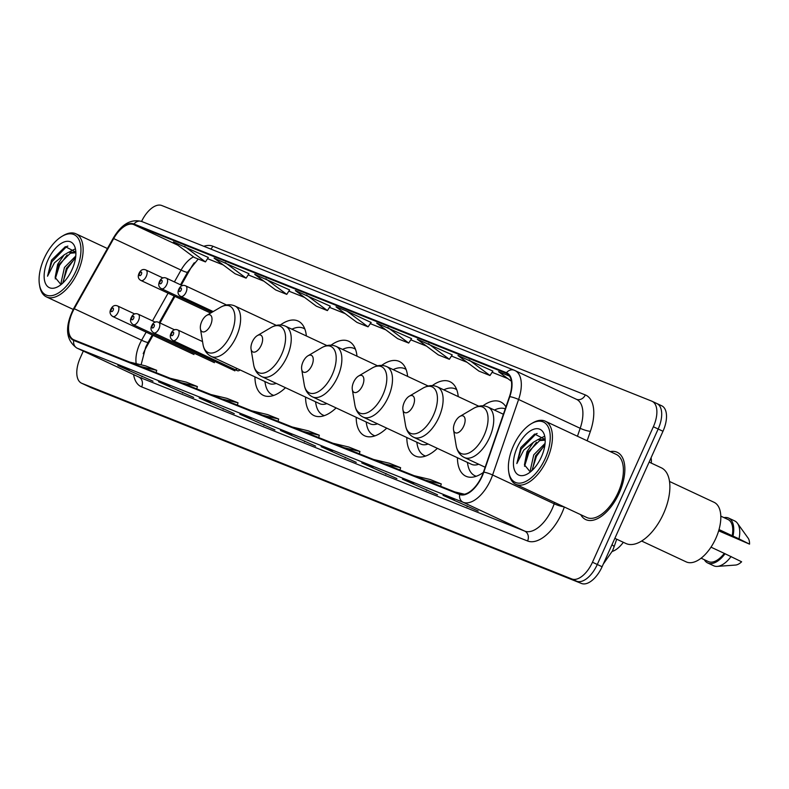<?xml version="1.0" encoding="UTF-8"?>
<svg xmlns="http://www.w3.org/2000/svg" width="789" height="789" viewBox="0 0 789 789"><rect width="100%" height="100%" fill="white"/><g stroke="black" fill="none" stroke-linecap="round" stroke-linejoin="round"><path stroke-width="1.18" d="M306.369 335.966A41.018 21.066 -64.9 0 0 298.124 321.054A41.018 21.066 -64.9 0 0 280.401 324.979M356.993 356.174A41.018 21.066 -64.9 0 0 348.748 341.272A41.018 21.066 -64.9 0 0 331.035 345.188M407.617 376.392A41.018 21.066 -64.9 0 0 399.372 361.48A41.018 21.066 -64.9 0 0 381.659 365.406M458.241 396.601A41.018 21.066 -64.9 0 0 449.996 381.698A41.018 21.066 -64.9 0 0 432.283 385.614M505.927 406.897A41.018 21.066 -64.9 0 0 500.62 401.907A41.018 21.066 -64.9 0 0 482.907 405.832M153.017 335.345L146.429 347.061A30.958 15.898 -64.9 0 0 143.993 351.874A30.958 15.898 -64.9 0 0 143.223 353.669M194.262 262.767A30.958 15.898 -64.9 0 0 190.77 268.23L181.263 285.125M174.931 296.388L159.97 322.977M457.433 457.738A41.018 21.066 -64.9 0 0 465.865 476.211A41.018 21.066 -64.9 0 0 483.351 472.453M406.808 437.53A41.018 21.066 -64.9 0 0 415.241 455.993A41.018 21.066 -64.9 0 0 437.372 448.349M356.184 417.312A41.018 21.066 -64.9 0 0 364.607 435.784A41.018 21.066 -64.9 0 0 386.748 428.141M305.56 397.104A41.018 21.066 -64.9 0 0 313.983 415.566A41.018 21.066 -64.9 0 0 336.124 407.923M254.936 376.886A41.018 21.066 -64.9 0 0 263.358 395.358A41.018 21.066 -64.9 0 0 285.49 387.715M203.818 309.899A5.799 2.978 -64.9 0 0 204.213 310.166A5.799 2.978 -64.9 0 0 204.676 310.304M236.187 368.118A5.799 2.978 -64.9 0 0 237.381 370.682A5.799 2.978 -64.9 0 0 240.112 369.952M216.511 362.24A5.799 2.978 -64.9 0 0 216.906 362.506A5.799 2.978 -64.9 0 0 217.369 362.644M196.037 354.064A5.799 2.978 -64.9 0 0 196.441 354.33A5.799 2.978 -64.9 0 0 196.895 354.468M175.572 345.898A5.799 2.978 -64.9 0 0 175.967 346.164A5.799 2.978 -64.9 0 0 176.42 346.292M623.32 542.29A23.216 11.924 115.1 0 1 612.234 551.432M651.093 457.709A23.216 11.924 115.1 0 1 651.319 463.123M90.863 387.537A23.216 11.924 -64.9 0 0 91.179 387.695A23.216 11.924 -64.9 0 0 91.504 387.843L581.493 583.475A23.216 11.924 -64.9 0 0 602.096 566.739L662.987 431.258A23.216 11.924 -64.9 0 0 661.734 405.802A23.216 11.924 -64.9 0 0 661.409 405.664M83.309 351.075L80.31 357.742A23.216 11.924 -64.9 0 0 81.553 383.198A23.216 11.924 -64.9 0 0 81.878 383.336L571.877 578.978A23.216 11.924 -64.9 0 0 592.47 562.232L653.361 426.76L658.174 429.009A23.216 11.924 -64.9 0 0 656.921 403.554A23.216 11.924 -64.9 0 0 656.596 403.416A23.216 11.924 -64.9 0 1 656.921 403.554A23.216 11.924 -64.9 0 1 658.174 429.009L597.283 564.49L658.174 429.009L662.987 431.258M571.877 578.978L576.69 581.227A23.216 11.924 -64.9 0 0 597.283 564.49A23.216 11.924 -64.9 0 1 576.69 581.227L86.691 385.584L581.493 583.475M91.179 387.695L86.366 385.446A23.216 11.924 -64.9 0 0 86.691 385.584A23.216 11.924 -64.9 0 1 86.366 385.446A23.216 11.924 -64.9 0 1 86.05 385.288M619.217 493.017A37.142 19.074 -64.9 0 0 617.225 452.294A37.142 19.074 -64.9 0 0 610.232 451.584A37.142 19.074 -64.9 0 1 617.225 452.294A37.142 19.074 -64.9 0 1 619.217 493.017A37.142 19.074 -64.9 0 1 585.744 519.586A37.142 19.074 -64.9 0 0 619.217 493.017M481.892 476.092A24.765 12.713 115.1 0 1 459.918 493.953L73.979 339.862A24.765 12.713 115.1 0 1 73.633 339.714A24.765 12.713 115.1 0 1 74.245 308.716L113.695 238.574A24.765 12.713 115.1 0 1 133.726 224.569L506.213 373.296A24.765 12.713 115.1 0 1 506.558 373.444A24.765 12.713 115.1 0 1 509.467 396.601L483.47 472.108A24.765 12.713 115.1 0 1 481.892 476.092M482.187 476.211A25.386 13.038 -64.9 0 0 483.805 472.118L509.802 396.62A25.386 13.038 -64.9 0 0 506.469 372.724L133.982 224.007A25.386 13.038 -64.9 0 0 113.448 238.357L73.998 308.499A25.386 13.038 -64.9 0 0 73.722 340.424L459.662 494.516A25.386 13.038 -64.9 0 0 482.187 476.211M118.36 365.721A6.194 5.306 -68.2 0 1 118.113 365.632A6.194 5.306 -68.2 0 1 117.867 365.524L153.007 381.205L117.867 365.524M142.207 376.156L141.921 376.777M159.003 381.945A6.194 5.306 -68.2 0 1 158.757 381.856A6.194 5.306 -68.2 0 1 158.52 381.758L193.66 397.439L158.52 381.758M182.851 392.38L182.575 393.011M199.656 398.179A6.194 5.306 -68.2 0 1 199.4 398.09A6.194 5.306 -68.2 0 1 199.163 397.981L234.303 413.663L199.163 397.981M223.504 408.613L223.218 409.235M240.3 414.412A6.194 5.306 -68.2 0 1 240.053 414.314A6.194 5.306 -68.2 0 1 239.807 414.215L274.957 429.897L239.807 414.215M264.147 424.837L263.871 425.468M443.536 495.561A6.194 5.306 -68.2 0 1 443.29 495.462A6.194 5.306 -68.2 0 1 443.053 495.364L478.193 511.045L443.053 495.364M467.394 505.986L467.108 506.617M402.893 479.327A6.194 5.306 -68.2 0 1 402.646 479.239A6.194 5.306 -68.2 0 1 402.4 479.13L437.55 494.811L402.4 479.13M426.741 489.762L426.464 490.383M362.24 463.094A6.194 5.306 -68.2 0 1 361.993 463.005A6.194 5.306 -68.2 0 1 361.757 462.906L396.897 478.588L361.757 462.906M386.097 473.528L385.811 474.159M321.596 446.87A6.194 5.306 -68.2 0 1 321.35 446.781A6.194 5.306 -68.2 0 1 321.103 446.673L356.253 462.354L321.103 446.673M345.444 457.304L345.168 457.926M280.943 430.636A6.194 5.306 -68.2 0 1 280.697 430.547A6.194 5.306 -68.2 0 1 280.46 430.439L315.6 446.12L280.46 430.439M304.801 441.071L304.515 441.702M580.714 514.665A37.142 19.074 -64.9 0 0 585.744 519.586A37.142 19.074 -64.9 0 1 580.714 514.665M653.361 426.76A23.216 11.924 -64.9 0 0 652.109 401.305A23.216 11.924 -64.9 0 0 651.793 401.157L161.794 205.525A23.216 11.924 -64.9 0 0 141.576 221.433M289.622 289.938L254.719 274.355L275.677 289.948L286.762 294.376L289.622 289.928M248.969 273.714L214.075 258.131L235.023 273.714L246.109 278.142L248.979 273.694M208.326 257.48L173.422 241.898L194.38 257.49L205.465 261.909L208.326 257.47M411.562 338.629L376.669 323.046L397.617 338.639L408.702 343.057L411.572 338.619M452.205 354.863L417.312 339.28L438.27 354.863L449.355 359.291L452.215 354.843M492.859 371.086L457.965 355.504L478.913 371.096L489.999 375.525L492.869 371.077M509.536 376.097L498.609 371.737L511.38 381.235M330.266 306.171L295.372 290.589L316.32 306.171L327.405 310.6L330.275 306.162M347.101 311.241L336.015 306.822L356.973 322.405L368.059 326.833L371.165 322.504L347.101 311.241L368.059 326.833M303.311 431.425L319.328 435.252L318.687 437.57M292.226 426.997L308.243 430.824L319.328 435.252M343.955 447.659L359.981 451.486L359.33 453.793M332.869 443.231L348.896 447.057L359.981 451.486M384.608 463.883L400.625 467.709L399.984 470.027M373.522 459.464L389.539 463.291L400.625 467.709M425.251 480.116L441.278 483.943L440.627 486.251M414.166 475.688L430.192 479.515L441.278 483.943M454.819 491.922L464.484 494.23M262.658 415.201L278.685 419.028L278.034 421.336M251.573 410.773L267.599 414.6L278.685 419.028M222.015 398.968L238.031 402.794L237.39 405.102M210.929 394.539L226.946 398.366L238.031 402.794M181.371 382.734L197.388 386.561L196.737 388.878M170.276 378.316L186.303 382.142L197.388 386.561M140.718 366.51L156.735 370.337L156.094 372.645M129.633 362.082L145.649 365.909L156.735 370.337M387.754 327.474L408.702 343.057M428.397 343.708L449.355 359.291M469.051 359.932L489.999 375.525M306.457 295.017L327.405 310.6M265.804 278.783L286.762 294.376M225.161 262.559L246.109 278.142M184.508 246.326L205.465 261.909M513.422 445.824A33.276 17.092 -64.9 0 0 508.747 471.98A33.276 17.092 -64.9 0 0 523.935 482.257A33.276 17.092 -64.9 0 0 545.199 458.517A33.276 17.092 -64.9 0 0 548.74 428.18A33.276 17.092 -64.9 0 0 531.342 423.693A33.276 17.092 -64.9 0 0 513.422 445.824M508.747 471.98L508.994 473.469A34.824 17.881 -64.9 0 0 515.759 484.278A34.824 17.881 -64.9 0 0 547.142 459.376A34.824 17.881 -64.9 0 0 545.268 421.188A34.824 17.881 -64.9 0 0 532.644 422.934L531.342 423.693M515.759 484.278L586.73 517.485A34.824 17.881 -64.9 0 0 618.112 492.583A34.824 17.881 -64.9 0 0 616.239 454.395L545.268 421.188M614.858 538.335L625.874 543.483A41.787 21.461 -64.9 0 0 663.539 513.6A41.787 21.461 -64.9 0 0 661.29 467.788L649.13 462.098M641.635 541.037L686.183 561.876A32.891 16.894 -64.9 0 0 715.83 538.354A32.891 16.894 -64.9 0 0 714.055 502.297L669.516 481.458M531.076 471.378L530.445 469.711L533.749 454.819L545.071 443.408M532.289 470.274L535.662 455.717L544.834 445.42M545.189 440.518L543.828 439.651L537.773 439.7L533.463 442.234L526.973 451.653L524.438 464.849L528.028 452.146L539.686 440.587L544.745 440.183M545.15 439.512L534.646 434.039L520.848 447.511L516.834 463.577L523.699 450.203L533.463 442.234M541.362 456.979A25.228 12.959 -64.9 0 0 544.903 437.145A25.228 12.959 -64.9 0 0 533.384 429.364A25.228 12.959 -64.9 0 0 517.259 447.363A25.228 12.959 -64.9 0 0 514.576 470.362A25.228 12.959 -64.9 0 0 527.772 473.765A25.228 12.959 -64.9 0 0 541.362 456.979M524.438 464.849L530.109 471.743M719.016 529.557L732.202 535.731A23.216 11.924 -64.9 0 0 728 519.497L720.791 516.134M718.828 530.889L749.55 544.144A15.474 7.949 -64.9 0 0 748.11 538.118L737.449 523.275A24.765 12.713 -64.9 0 0 734.677 520.918L728.661 518.097A24.765 12.713 -64.9 0 0 723.996 517.623M732.202 535.731L739.027 538.867A24.765 12.713 -64.9 0 0 737.449 523.275M739.027 538.867L749.55 544.144M733.011 536.056A24.765 12.713 -64.9 0 0 728.661 518.097M701.115 558.188L708.325 561.561A23.216 11.924 -64.9 0 0 724.282 553.375L710.997 547.162M704.321 559.677A24.765 12.713 -64.9 0 0 707.674 562.961L713.69 565.772A24.765 12.713 -64.9 0 0 717.28 566.394L735.506 565.062A15.474 7.949 -64.9 0 0 741.621 561.788L724.282 553.375M717.28 566.394A24.765 12.713 -64.9 0 0 731.097 556.511M707.674 562.961A24.765 12.713 -64.9 0 0 725.091 553.7M516.834 463.577L521.184 449.119L536.007 433.871L537.161 433.467M524.537 466.309L528.827 452.689L536.421 442.343M532.19 469.741L536.461 456.269L544.065 445.923M538.285 439.512L543.789 436.613M454.858 422.608A9.29 4.773 -64.9 0 0 453.547 429.906A9.29 4.773 -64.9 0 0 457.788 432.776A9.29 4.773 -64.9 0 0 463.725 426.149A9.29 4.773 -64.9 0 0 464.711 417.687A9.29 4.773 -64.9 0 0 459.859 416.434A9.29 4.773 -64.9 0 0 454.858 422.608M404.234 402.39A9.29 4.773 -64.9 0 0 402.923 409.698A9.29 4.773 -64.9 0 0 407.163 412.558A9.29 4.773 -64.9 0 0 413.101 405.94A9.29 4.773 -64.9 0 0 414.087 397.469A9.29 4.773 -64.9 0 0 409.235 396.216A9.29 4.773 -64.9 0 0 404.234 402.39M478.824 406.236L437.392 386.847A27.862 14.31 -64.9 0 1 438.891 417.391A27.862 14.31 -64.9 0 1 413.781 437.313L471.437 464.287A27.862 14.31 -64.9 0 0 478.755 464.238M467.354 462.384L467.897 465.115A36.758 18.877 -64.9 0 0 474.879 475.728A36.758 18.877 -64.9 0 0 476.29 476.26M505.266 408.82A36.758 18.877 -64.9 0 0 494.417 410.053M353.6 382.182A9.29 4.773 -64.9 0 0 352.298 389.48A9.29 4.773 -64.9 0 0 356.539 392.35A9.29 4.773 -64.9 0 0 362.476 385.722A9.29 4.773 -64.9 0 0 363.463 377.26A9.29 4.773 -64.9 0 0 358.61 376.008A9.29 4.773 -64.9 0 0 353.6 382.182M428.2 386.018L386.768 366.638A27.862 14.31 -64.9 0 1 388.267 397.183A27.862 14.31 -64.9 0 1 363.157 417.105L420.813 444.079A27.862 14.31 -64.9 0 0 428.121 444.029M416.73 442.165L417.273 444.907A36.758 18.877 -64.9 0 0 424.255 455.519A36.758 18.877 -64.9 0 0 425.656 456.042M456.713 389.667A36.758 18.877 -64.9 0 0 455.411 388.928A36.758 18.877 -64.9 0 0 443.793 389.845M302.976 361.964A9.29 4.773 -64.9 0 0 301.674 369.272A9.29 4.773 -64.9 0 0 305.915 372.132A9.29 4.773 -64.9 0 0 311.852 365.504A9.29 4.773 -64.9 0 0 312.838 357.042A9.29 4.773 -64.9 0 0 307.976 355.79A9.29 4.773 -64.9 0 0 302.976 361.964M377.566 365.81L336.144 346.42A27.862 14.31 -64.9 0 1 337.643 376.964A27.862 14.31 -64.9 0 1 312.533 396.887L370.189 423.861A27.862 14.31 -64.9 0 0 377.497 423.811M366.106 421.957L366.638 424.689A36.758 18.877 -64.9 0 0 373.631 435.301A36.758 18.877 -64.9 0 0 375.031 435.834M406.088 369.449A36.758 18.877 -64.9 0 0 404.787 368.71A36.758 18.877 -64.9 0 0 393.169 369.627M252.352 341.755A9.29 4.773 -64.9 0 0 251.05 349.054A9.29 4.773 -64.9 0 0 255.291 351.924A9.29 4.773 -64.9 0 0 261.218 345.296A9.29 4.773 -64.9 0 0 262.214 336.824A9.29 4.773 -64.9 0 0 257.352 335.581A9.29 4.773 -64.9 0 0 252.352 341.755M326.942 345.592L285.519 326.212A27.862 14.31 -64.9 0 1 287.018 356.756A27.862 14.31 -64.9 0 1 261.909 376.678L319.565 403.652A27.862 14.31 -64.9 0 0 326.873 403.603M315.472 401.739L316.014 404.481A36.758 18.877 -64.9 0 0 323.007 415.093A36.758 18.877 -64.9 0 0 324.407 415.616M355.464 349.241A36.758 18.877 -64.9 0 0 354.162 348.501A36.758 18.877 -64.9 0 0 342.534 349.419M201.728 321.537A9.29 4.773 -64.9 0 0 200.426 328.845A9.29 4.773 -64.9 0 0 204.667 331.705A9.29 4.773 -64.9 0 0 210.594 325.078A9.29 4.773 -64.9 0 0 211.58 316.616A9.29 4.773 -64.9 0 0 206.728 315.363A9.29 4.773 -64.9 0 0 201.728 321.537M276.318 325.374L234.895 305.994A27.862 14.31 -64.9 0 1 236.394 336.538A27.862 14.31 -64.9 0 1 211.284 356.46L268.941 383.434A27.862 14.31 -64.9 0 0 276.249 383.385M264.848 381.531L265.39 384.263A36.758 18.877 -64.9 0 0 272.383 394.875A36.758 18.877 -64.9 0 0 273.783 395.407M304.84 329.023A36.758 18.877 -64.9 0 0 303.538 328.283A36.758 18.877 -64.9 0 0 291.91 329.2M44.125 258.447A33.276 17.092 -64.9 0 0 39.45 284.602A33.276 17.092 -64.9 0 0 54.638 294.879A33.276 17.092 -64.9 0 0 75.902 271.14A33.276 17.092 -64.9 0 0 79.442 240.793A33.276 17.092 -64.9 0 0 62.045 236.315A33.276 17.092 -64.9 0 0 44.125 258.447M39.45 284.602L39.697 286.091A34.824 17.881 -64.9 0 0 46.452 296.901A34.824 17.881 -64.9 0 0 77.845 271.998A34.824 17.881 -64.9 0 0 75.971 233.81A34.824 17.881 -64.9 0 0 63.337 235.546L62.045 236.315M61.769 284.001L61.148 282.334L64.451 267.441L75.774 256.031M62.982 282.896L66.365 268.339L75.537 258.033M75.882 253.131L74.531 252.273L68.475 252.322L64.165 254.857L57.676 264.266L55.141 277.472L58.721 264.759L70.379 253.21L75.448 252.796M75.852 252.135L65.349 246.651L51.551 260.133L47.537 276.199L54.402 262.826L64.165 254.857M72.055 269.601A25.228 12.959 -64.9 0 0 75.606 249.768A25.228 12.959 -64.9 0 0 64.087 241.976A25.228 12.959 -64.9 0 0 47.961 259.985A25.228 12.959 -64.9 0 0 45.279 282.985A25.228 12.959 -64.9 0 0 58.465 286.387A25.228 12.959 -64.9 0 0 72.055 269.601M55.141 277.472L60.812 284.365M47.537 276.199L51.887 261.741L66.7 246.493L67.864 246.089M55.24 278.921L59.53 265.311L67.124 254.965M62.893 282.363L67.164 268.881L74.768 258.545M68.988 252.135L74.491 249.225M602.096 566.739L592.47 562.232M91.504 387.843L81.878 383.336M616.712 539.193L614 547.053A15.474 2.692 -161 0 0 611.978 544.755M74.245 308.716L141.606 340.227A24.765 12.713 -64.9 0 0 139.663 344.073A24.765 12.713 -64.9 0 0 136.211 363.65M146.162 332.13L141.606 340.227A13.926 1.726 29.4 0 0 148.184 342.239L145.718 347.13L141.103 364.824M564.332 507.002A38.691 19.873 115.1 0 1 527.585 540.988L141.645 386.896A7.742 6.637 111.8 0 0 138.805 377.024L524.734 531.115A30.958 15.898 -64.9 0 0 552.201 508.797A30.958 15.898 -64.9 0 0 554.184 503.806L554.637 502.465M141.645 386.896A38.691 19.873 115.1 0 1 133.588 374.597M138.371 376.836A30.958 15.898 -64.9 0 0 138.805 377.024L77.214 348.205A30.958 15.898 115.1 0 1 76.78 348.018L138.371 376.836M509.802 396.62A7.742 1.351 -161 0 1 518.6 399.481L580.181 428.299A30.958 15.898 -64.9 0 0 576.542 399.352L514.221 370.219A7.742 6.637 111.8 0 1 514.527 370.347A30.958 15.898 115.1 0 1 514.961 370.534A30.958 15.898 115.1 0 1 518.6 399.481L492.592 474.988A30.958 15.898 115.1 0 1 490.62 479.978A30.958 15.898 115.1 0 1 463.153 502.297A7.742 6.637 -68.2 0 1 459.662 494.516M483.805 472.118A7.742 1.351 -161 0 1 492.592 474.988L554.184 503.806A7.742 1.351 19 0 0 563.908 506.804M133.982 224.007A7.742 6.637 -68.2 0 1 141.734 221.492L514.221 370.219A7.742 6.637 111.8 0 0 506.469 372.724M113.448 238.357A7.742 0.957 -150.6 0 1 113.34 238.022C121.526 224.175 130.994 218.671 141.734 221.492A7.742 6.637 -68.2 0 1 142.04 221.62M73.998 308.499A7.742 0.957 -150.6 0 1 73.89 308.154C64.609 326.577 65.566 339.862 76.78 348.018M73.722 340.424A7.742 6.637 111.8 0 0 77.214 348.205L463.153 502.297L524.734 531.115A7.742 6.637 111.8 0 1 527.585 540.988M203.818 246.276A38.691 19.873 115.1 0 1 212.813 246.198L585.3 394.924A38.691 19.873 115.1 0 1 590.389 431.336L587.134 440.785M577.449 436.248L580.181 428.299A7.742 1.351 19 0 0 590.389 431.336M576.473 399.313A7.742 6.637 111.8 0 0 585.3 394.924M210.762 249.048A7.742 6.637 111.8 0 0 212.813 246.198M133.726 224.569L177.929 245.251M193.552 256.869A24.765 12.713 -64.9 0 0 181.056 270.094L174.399 281.92M113.695 238.574L181.056 270.094A13.926 1.726 29.4 0 0 187.634 272.097L180.503 284.78M168.067 293.183L152.494 320.876M506.213 373.296L506.893 373.611M507.721 378.513L492.099 372.27M467.068 362.279L451.446 356.046L467.127 362.319M426.425 346.055L410.803 339.812M385.772 329.822L370.149 323.589L385.831 329.861M345.128 313.598L329.506 307.355L345.178 313.637M304.475 297.364L288.853 291.121M263.832 281.131L248.21 274.897L263.881 281.17M223.188 264.907L207.556 258.664M456.15 445.548A25.593 13.147 -64.9 0 0 467.828 453.448A25.593 13.147 -64.9 0 0 484.18 435.183A25.593 13.147 -64.9 0 0 486.902 411.858A25.593 13.147 -64.9 0 0 473.528 408.406C478.578 405.497 483.41 405.043 488.016 407.065A27.862 14.31 -64.9 0 1 489.515 437.609A27.862 14.31 -64.9 0 1 464.405 457.531C459.908 455.283 457.156 451.288 456.15 445.548L453.547 429.906M402.923 409.698L405.526 425.33A25.593 13.147 -64.9 0 0 417.203 433.23A25.593 13.147 -64.9 0 0 433.555 414.975A25.593 13.147 -64.9 0 0 436.278 391.64A25.593 13.147 -64.9 0 0 422.904 388.188C427.954 385.279 432.786 384.835 437.392 386.847M352.298 389.48L354.902 405.122A25.593 13.147 -64.9 0 0 366.579 413.022A25.593 13.147 -64.9 0 0 382.931 394.756A25.593 13.147 -64.9 0 0 385.653 371.432A25.593 13.147 -64.9 0 0 372.28 367.98C377.329 365.07 382.162 364.617 386.768 366.638M301.674 369.272L304.278 384.904A25.593 13.147 -64.9 0 0 315.955 392.804A25.593 13.147 -64.9 0 0 332.307 374.548A25.593 13.147 -64.9 0 0 335.029 351.213A25.593 13.147 -64.9 0 0 321.646 347.762C326.705 344.852 331.538 344.408 336.144 346.42M251.05 349.054L253.644 364.696A25.593 13.147 -64.9 0 0 265.331 372.586A25.593 13.147 -64.9 0 0 281.683 354.33A25.593 13.147 -64.9 0 0 284.405 330.995A25.593 13.147 -64.9 0 0 271.022 327.553C276.081 324.644 280.914 324.19 285.519 326.212M200.426 328.845L203.02 344.477A25.593 13.147 -64.9 0 0 214.707 352.377A25.593 13.147 -64.9 0 0 231.059 334.122A25.593 13.147 -64.9 0 0 233.781 310.787A25.593 13.147 -64.9 0 0 220.397 307.335C225.457 304.426 230.28 303.982 234.895 305.994M202.536 341.568L177.949 330.058A5.799 2.978 115.1 0 1 178.255 336.42A5.799 2.978 115.1 0 1 173.028 340.572L237.381 370.682M173.402 334.28A1.933 0.996 -64.9 0 0 173.274 332.149A1.933 0.996 -64.9 0 0 171.558 333.54A1.933 0.996 -64.9 0 0 171.686 335.67A1.933 0.996 -64.9 0 0 173.402 334.28M174.685 329.861L158.658 322.356A5.799 2.978 115.1 0 1 158.964 328.717A5.799 2.978 115.1 0 1 153.737 332.869L234.935 370.86M154.111 326.577A1.933 0.996 -64.9 0 0 153.983 324.447A1.933 0.996 -64.9 0 0 152.267 325.837A1.933 0.996 -64.9 0 0 152.395 327.968A1.933 0.996 -64.9 0 0 154.111 326.577M155.295 322.188L138.183 314.18A5.799 2.978 115.1 0 1 138.499 320.551A5.799 2.978 115.1 0 1 133.262 324.693L214.46 362.684M133.637 318.401A1.933 0.996 -64.9 0 0 133.509 316.271A1.933 0.996 -64.9 0 0 131.793 317.661A1.933 0.996 -64.9 0 0 131.921 319.801A1.933 0.996 -64.9 0 0 133.637 318.401M134.83 314.012L117.709 306.014A5.799 2.978 115.1 0 1 118.025 312.375A5.799 2.978 115.1 0 1 112.797 316.527L193.986 354.508M113.172 310.225A1.933 0.996 -64.9 0 0 113.034 308.095A1.933 0.996 -64.9 0 0 111.318 309.495A1.933 0.996 -64.9 0 0 111.456 311.625A1.933 0.996 -64.9 0 0 113.172 310.225M186.036 292.255A5.799 2.978 115.1 0 1 180.799 296.408C177.989 294.908 177.328 292.502 178.807 289.198C180.503 285.707 182.811 284.602 185.721 285.894A5.799 2.978 115.1 0 1 186.036 292.255M179.33 289.376A1.933 0.996 -64.9 0 0 179.458 291.506A1.933 0.996 -64.9 0 0 181.174 290.115A1.933 0.996 -64.9 0 0 181.046 287.975A1.933 0.996 -64.9 0 0 179.33 289.376M166.745 284.553A5.799 2.978 115.1 0 1 161.508 288.705C158.697 287.206 158.037 284.799 159.516 281.495C161.212 278.004 163.52 276.9 166.43 278.192A5.799 2.978 115.1 0 1 166.745 284.553M160.039 281.673A1.933 0.996 -64.9 0 0 160.177 283.803A1.933 0.996 -64.9 0 0 161.893 282.413A1.933 0.996 -64.9 0 0 161.755 280.282A1.933 0.996 -64.9 0 0 160.039 281.673M146.271 276.377A5.799 2.978 115.1 0 1 141.044 280.529C138.233 279.03 137.562 276.623 139.051 273.319C140.748 269.828 143.046 268.724 145.965 270.016A5.799 2.978 115.1 0 1 146.271 276.377M139.574 273.497A1.933 0.996 -64.9 0 0 139.702 275.627A1.933 0.996 -64.9 0 0 141.418 274.237A1.933 0.996 -64.9 0 0 141.29 272.106A1.933 0.996 -64.9 0 0 139.574 273.497M614 547.053L612.501 550.85L603.309 564.036M661.734 405.802L652.109 401.305M113.34 238.022L73.89 308.154M81.553 383.198L86.366 385.446M507.771 378.552L492.089 372.29M426.474 346.095L410.793 339.832M304.534 297.404L288.843 291.141M223.238 264.946L207.546 258.684M198.226 259.019L187.634 272.097M174.172 296.033L159.22 322.622M152.267 334.99L148.184 342.239M280.697 430.547L291.664 434.926M321.35 446.781L332.317 451.15M361.993 463.005L372.96 467.384M402.646 479.239L413.614 483.618M443.29 495.462L454.257 499.841M240.053 414.314L251.02 418.693M199.4 398.09L210.367 402.469M158.757 381.856L169.724 386.235M118.113 365.632L129.071 370.002M485.146 467.236L464.405 457.531M503.392 414.255L488.016 407.065M459.859 416.434L473.528 408.406M413.781 437.313C409.284 435.074 406.532 431.07 405.526 425.33M476.132 476.309L474.879 475.728M409.235 396.216L422.904 388.188M363.157 417.105C358.66 414.856 355.908 410.862 354.902 405.122M425.508 456.101L424.255 455.519M456.653 389.51L455.411 388.928M358.61 376.008L372.28 367.98M312.533 396.887C308.035 394.648 305.274 390.644 304.278 384.904M374.874 435.883L373.631 435.301M406.029 369.301L404.787 368.71M307.976 355.79L321.646 347.762M261.909 376.678C257.401 374.43 254.65 370.435 253.644 364.696M324.249 415.675L323.007 415.093M355.405 349.083L354.162 348.501M257.352 335.581L271.022 327.553M211.284 356.46C206.777 354.222 204.026 350.217 203.02 344.477M273.625 395.457L272.383 394.875M304.781 328.865L303.538 328.283M206.728 315.363L220.397 307.335M73.209 309.416L46.452 296.901M107.432 248.535L75.971 233.81M177.949 330.058C175.03 328.766 172.732 329.871 171.035 333.362C169.566 336.272 170.237 338.678 173.028 340.572M158.658 322.356C155.739 321.064 153.441 322.168 151.744 325.66C150.275 328.579 150.946 330.976 153.737 332.869M138.183 314.18C135.274 312.888 132.966 313.992 131.27 317.484C129.81 320.403 130.471 322.8 133.262 324.693M117.709 306.014C114.799 304.722 112.492 305.816 110.795 309.308C109.336 312.227 109.996 314.633 112.797 316.527M213.198 311.566L180.799 296.408M226.542 304.988L185.721 285.894M211.945 312.306L161.508 288.705M182.466 285.697L166.43 278.192M210.614 313.085L141.044 280.529M163.076 278.024L145.965 270.016"/></g></svg>

